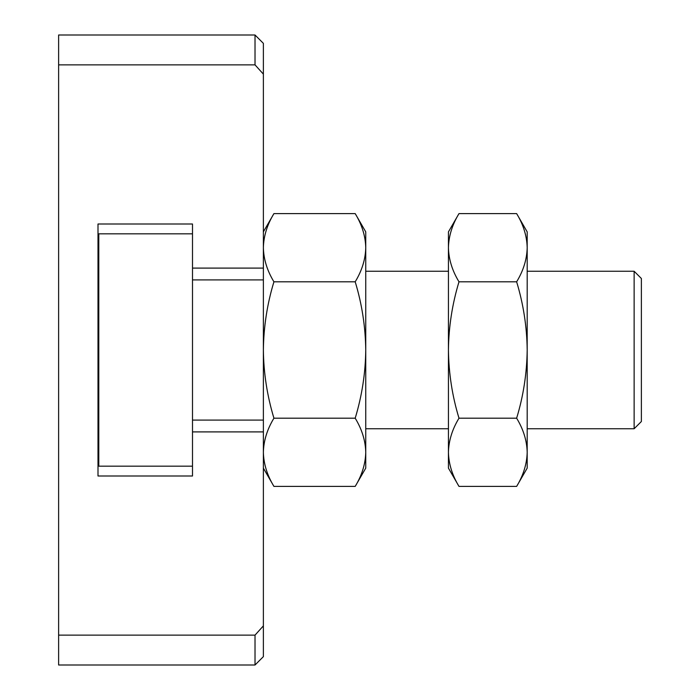 <?xml version="1.0" encoding="UTF-8"?>
<svg xmlns="http://www.w3.org/2000/svg" width="700" height="700" viewBox="0 0 700 700"><rect width="100%" height="100%" fill="white"/><g stroke="black" fill="none" stroke-linecap="round" stroke-linejoin="round"><path stroke-width="1.05" d="M263.375 625.879L263.375 431.9L192.5 431.9L192.5 476L98 476L98 224L192.5 224L192.5 268.1L263.375 268.1L263.375 74.121L255.019 64.864L58.625 64.864L58.625 635.136L255.019 635.136L263.375 625.879L263.375 656.644L255.019 665L58.625 665L58.625 635.136M255.019 64.864L255.019 35L263.375 43.356L263.375 74.121M255.019 635.136L255.019 665M255.019 35L58.625 35L58.625 64.864M355.197 213.605L273.928 213.605C267.164 224.735 263.655 236.101 263.375 247.704C263.655 259.324 267.172 270.69 273.928 281.803L355.197 281.803C361.961 270.664 365.47 259.297 365.75 247.704C365.47 236.075 361.953 224.709 355.197 213.605L365.75 231.875L365.75 452.296C365.47 440.676 361.953 429.31 355.197 418.197L273.928 418.197C267.164 429.336 263.655 440.703 263.375 452.296C263.655 463.925 267.172 475.291 273.928 486.395L355.197 486.395C361.961 475.265 365.47 463.899 365.75 452.296L365.75 468.125L355.197 486.395M263.375 268.1L263.375 350C263.681 326.62 267.199 303.887 273.928 281.803M273.928 418.197C267.155 395.832 263.637 373.1 263.375 350L263.375 431.9M192.5 233.844L98.788 233.844L98.788 466.156L192.5 466.156M634.13 428.75L641.375 421.505L641.375 278.495L634.13 271.25L634.13 428.75L527.188 428.75M448.438 428.75L365.75 428.75M355.197 418.197C361.97 395.832 365.488 373.1 365.75 350C365.444 326.62 361.926 303.887 355.197 281.803M263.375 420.088L192.5 420.088M192.5 268.1L192.5 431.9M516.635 281.803C523.399 270.664 526.907 259.297 527.188 247.704C526.907 236.075 523.39 224.709 516.635 213.605L458.99 213.605C452.226 224.735 448.718 236.101 448.438 247.704C448.718 259.324 452.235 270.69 458.99 281.803L516.635 281.803C523.407 304.168 526.925 326.9 527.188 350L527.188 231.875L516.635 213.605M516.635 486.395C523.399 475.265 526.907 463.899 527.188 452.296C526.907 440.676 523.39 429.31 516.635 418.197L458.99 418.197C452.226 429.336 448.718 440.703 448.438 452.296C448.718 463.925 452.235 475.291 458.99 486.395L516.635 486.395L527.188 468.125L527.188 350C526.881 373.398 523.364 396.13 516.635 418.197M458.99 281.803C452.218 304.168 448.7 326.9 448.438 350L448.438 231.875L458.99 213.605M458.99 486.395L448.438 468.125L448.438 350C448.744 373.398 452.261 396.13 458.99 418.197M263.375 231.875L273.928 213.605M263.375 468.125L273.928 486.395M634.13 271.25L527.188 271.25M448.438 271.25L365.75 271.25M263.375 279.912L192.5 279.912"/></g></svg>

